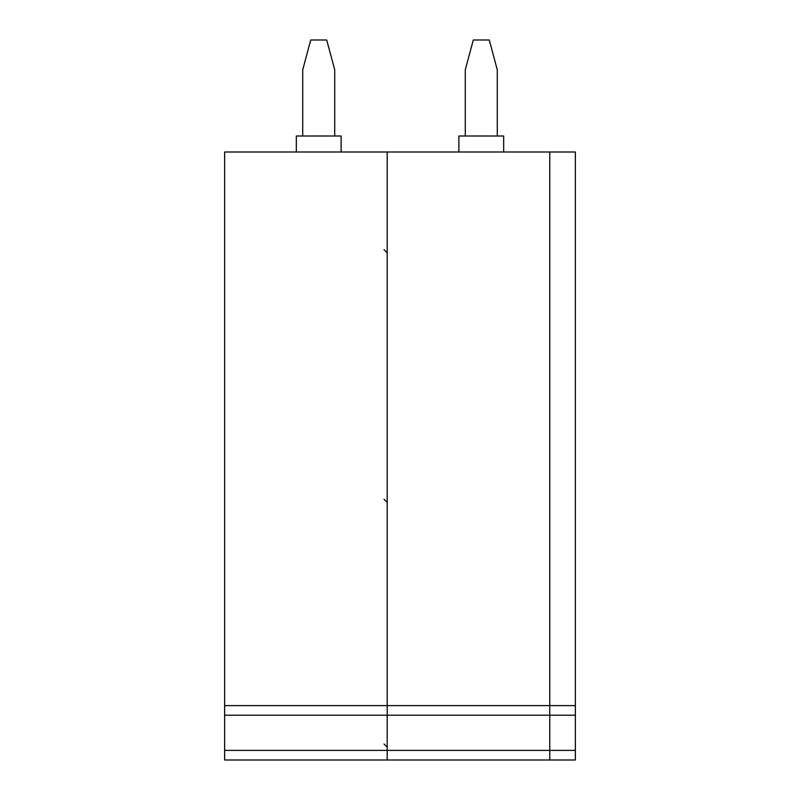 <?xml version="1.0" encoding="UTF-8"?>
<svg xmlns="http://www.w3.org/2000/svg" width="800" height="800" viewBox="0 0 800 800"><rect width="100%" height="100%" fill="white"/><g stroke="black" fill="none" stroke-linecap="round" stroke-linejoin="round"><path stroke-width="1.2" d="M458.88 152L458.88 136L503.68 136L503.68 152L503.68 136M465.28 136L465.28 69.86L473.28 40L489.28 40L497.28 69.86L497.28 136M549.76 706.77L549.76 715.2L549.76 706.77M549.76 760L549.76 751.57L549.76 760L575.36 760L387.2 760L387.2 751.57L387.2 760L406.4 760L224.64 760L243.84 760L224.64 760L224.64 715.2L387.2 715.2L387.2 705.6L575.36 705.6L575.36 715.2L549.76 715.2L549.76 750.4L549.76 715.2L387.2 715.2L387.2 152L549.76 152L549.76 705.6L549.76 152L575.36 152L575.36 705.6M224.64 750.4L387.2 750.4L387.2 715.2L387.2 751.57L387.2 750.4L549.76 750.4L549.76 751.57L549.76 750.4L575.36 750.4L575.36 715.2M524.48 760L481.28 760M224.64 705.6L387.2 705.6L387.2 152L224.64 152L224.64 715.2L549.76 715.2M296.32 152L296.32 136L341.12 136L341.12 152L341.12 136M302.72 136L302.72 69.86L310.72 40L326.72 40L334.72 69.86L334.72 136M361.92 760L318.72 760M575.36 760L575.36 750.4M384 499.2L387.2 502.4M384 744L387.2 747.2M384 249.6L387.2 252.8M438.08 760L442.59 760M275.52 760L279.87 760"/></g></svg>

